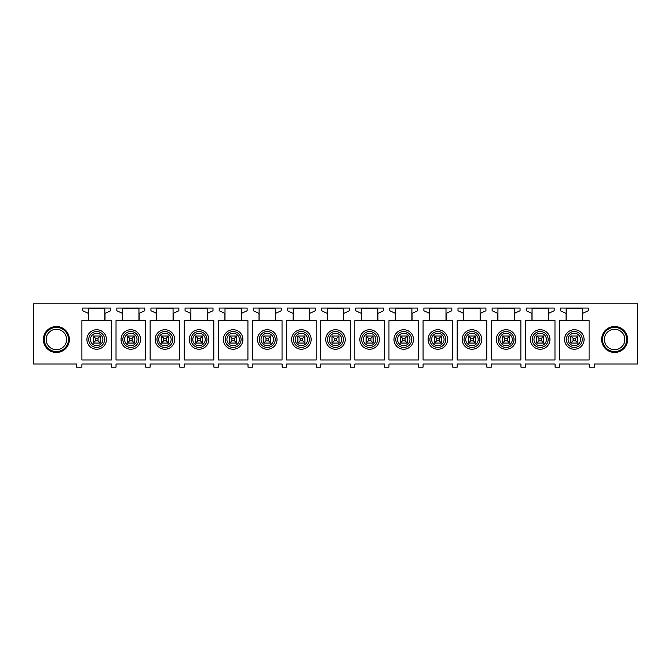 <?xml version="1.0" encoding="UTF-8"?>
<svg xmlns="http://www.w3.org/2000/svg" width="671" height="671" viewBox="0 0 671 671"><rect width="100%" height="100%" fill="white"/><g stroke="black" fill="none" stroke-linecap="round" stroke-linejoin="round"><path stroke-width="1.01" d="M582.378 320.587L582.378 308.14M88.622 320.587L88.622 308.14M88.53 320.587L88.53 308.14L104.827 308.14L104.827 320.587L88.53 320.587M101.363 348.048A9.763 9.763 0 0 0 105.246 334.804A9.763 9.763 0 0 0 92.002 330.92A9.763 9.763 0 0 0 88.111 344.164A9.763 9.763 0 0 0 101.363 348.048M81.904 359.991L81.904 320.587L87.549 320.587A0.897 0.897 0 0 0 88.438 319.698L88.438 313.751A0.537 0.537 0 0 0 88.127 313.265L82.709 310.74L82.709 308.056L110.648 308.056L110.648 310.74L105.322 313.223A0.537 0.537 0 0 0 105.011 313.709L105.011 319.698A0.897 0.897 0 0 0 105.901 320.587L111.453 320.587L111.453 359.991L81.904 359.991M111.545 367.154L116.024 367.154L116.024 364.017L145.666 364.017L145.666 367.154L150.136 367.154L150.136 364.017L179.778 364.017L179.778 367.154L184.257 367.154L184.257 364.017L213.898 364.017L213.898 367.154L218.377 367.154L218.377 364.017L248.01 364.017L248.01 367.154L252.489 367.154L252.489 364.017L282.13 364.017L282.13 367.154L286.609 367.154L286.609 364.017L316.251 364.017L316.251 367.154L320.721 367.154L320.721 364.017L350.363 364.017L350.363 367.154L354.842 367.154L354.842 364.017L384.483 364.017L384.483 367.154L388.962 367.154L388.962 364.017L418.595 364.017L418.595 367.154L423.074 367.154L423.074 364.017L452.715 364.017L452.715 367.154L457.194 367.154L457.194 364.017L486.836 364.017L486.836 367.154L491.315 367.154L491.315 364.017L520.948 364.017L520.948 367.154L525.427 367.154L525.427 364.017L555.068 364.017L555.068 367.154L559.547 367.154L559.547 364.017L589.188 364.017L589.188 367.154L594.464 367.154L594.464 364.017L637.45 364.017L637.45 303.846L33.55 303.846L33.55 364.017L76.536 364.017L76.536 367.154L81.904 367.154L81.904 364.017L111.545 364.017L111.545 367.154M50.157 328.094A12.984 12.984 0 0 0 44.991 345.708A12.984 12.984 0 0 0 62.613 350.883A12.984 12.984 0 0 0 67.779 333.261A12.984 12.984 0 0 0 50.157 328.094M486.743 320.587L486.743 359.991L457.194 359.991L457.194 320.587L462.831 320.587A0.897 0.897 0 0 0 463.728 319.698L463.728 313.751A0.537 0.537 0 0 0 463.418 313.265L457.999 310.74L457.999 308.056L485.938 308.056L485.938 310.74L480.604 313.223A0.537 0.537 0 0 0 480.293 313.709L480.293 319.698A0.897 0.897 0 0 0 481.191 320.587L486.743 320.587M452.623 320.587L452.623 359.991L423.074 359.991L423.074 320.587L428.719 320.587A0.897 0.897 0 0 0 429.616 319.698L429.616 313.751A0.537 0.537 0 0 0 429.306 313.265L423.879 310.74L423.879 308.056L451.818 308.056L451.818 310.74L446.492 313.223A0.537 0.537 0 0 0 446.181 313.709L446.181 319.698A0.897 0.897 0 0 0 447.071 320.587L452.623 320.587M418.511 320.587L418.511 359.991L388.962 359.991L388.962 320.587L394.598 320.587A0.897 0.897 0 0 0 395.496 319.698L395.496 313.751A0.537 0.537 0 0 0 395.185 313.265L389.767 310.74L389.767 308.056L417.706 308.056L417.706 310.74L412.371 313.223A0.537 0.537 0 0 0 412.061 313.709L412.061 319.698A0.897 0.897 0 0 0 412.959 320.587L418.511 320.587M384.391 320.587L384.391 359.991L354.842 359.991L354.842 320.587L360.486 320.587A0.897 0.897 0 0 0 361.375 319.698L361.375 313.751A0.537 0.537 0 0 0 361.065 313.265L355.647 310.74L355.647 308.056L383.586 308.056L383.586 310.74L378.251 313.223A0.537 0.537 0 0 0 377.941 313.709L377.941 319.698A0.897 0.897 0 0 0 378.838 320.587L384.391 320.587M350.279 320.587L350.279 359.991L320.721 359.991L320.721 320.587L326.366 320.587A0.897 0.897 0 0 0 327.263 319.698L327.263 313.751A0.537 0.537 0 0 0 326.953 313.265L321.535 310.74L321.535 308.056L349.465 308.056L349.465 310.74L344.139 313.223A0.537 0.537 0 0 0 343.829 313.709L343.829 319.698A0.897 0.897 0 0 0 344.726 320.587L350.279 320.587M316.158 320.587L316.158 359.991L286.609 359.991L286.609 320.587L292.246 320.587A0.897 0.897 0 0 0 293.143 319.698L293.143 313.751A0.537 0.537 0 0 0 292.833 313.265L287.414 310.74L287.414 308.056L315.353 308.056L315.353 310.74L310.019 313.223A0.537 0.537 0 0 0 309.708 313.709L309.708 319.698A0.897 0.897 0 0 0 310.606 320.587L316.158 320.587M282.038 320.587L282.038 359.991L252.489 359.991L252.489 320.587L258.134 320.587A0.897 0.897 0 0 0 259.031 319.698L259.031 313.751A0.537 0.537 0 0 0 258.721 313.265L253.294 310.74L253.294 308.056L281.233 308.056L281.233 310.74L275.907 313.223A0.537 0.537 0 0 0 275.596 313.709L275.596 319.698A0.897 0.897 0 0 0 276.486 320.587L282.038 320.587M247.926 320.587L247.926 359.991L218.377 359.991L218.377 320.587L224.013 320.587A0.897 0.897 0 0 0 224.911 319.698L224.911 313.751A0.537 0.537 0 0 0 224.6 313.265L219.182 310.74L219.182 308.056L247.121 308.056L247.121 310.74L241.786 313.223A0.537 0.537 0 0 0 241.476 313.709L241.476 319.698A0.897 0.897 0 0 0 242.374 320.587L247.926 320.587M213.806 320.587L213.806 359.991L184.257 359.991L184.257 320.587L189.901 320.587A0.897 0.897 0 0 0 190.79 319.698L190.79 313.751A0.537 0.537 0 0 0 190.48 313.265L185.062 310.74L185.062 308.056L213.001 308.056L213.001 310.74L207.666 313.223A0.537 0.537 0 0 0 207.356 313.709L207.356 319.698A0.897 0.897 0 0 0 208.253 320.587L213.806 320.587M179.685 320.587L179.685 359.991L150.136 359.991L150.136 320.587L155.781 320.587A0.897 0.897 0 0 0 156.679 319.698L156.679 313.751A0.537 0.537 0 0 0 156.368 313.265L150.941 310.74L150.941 308.056L178.88 308.056L178.88 310.74L173.554 313.223A0.537 0.537 0 0 0 173.244 313.709L173.244 319.698A0.897 0.897 0 0 0 174.141 320.587L179.685 320.587M145.573 320.587L145.573 359.991L116.024 359.991L116.024 320.587L121.661 320.587A0.897 0.897 0 0 0 122.558 319.698L122.558 313.751A0.537 0.537 0 0 0 122.248 313.265L116.829 310.74L116.829 308.056L144.768 308.056L144.768 310.74L139.434 313.223A0.537 0.537 0 0 0 139.123 313.709L139.123 319.698A0.897 0.897 0 0 0 140.021 320.587L145.573 320.587M491.315 320.587L496.951 320.587A0.897 0.897 0 0 0 497.848 319.698L497.848 313.751A0.537 0.537 0 0 0 497.538 313.265L492.12 310.74L492.12 308.056L520.059 308.056L520.059 310.74L514.724 313.223A0.537 0.537 0 0 0 514.414 313.709L514.414 319.698A0.897 0.897 0 0 0 515.311 320.587L520.864 320.587L520.864 359.991L491.315 359.991L491.315 320.587M525.427 320.587L531.071 320.587A0.897 0.897 0 0 0 531.96 319.698L531.96 313.751A0.537 0.537 0 0 0 531.658 313.265L526.232 310.74L526.232 308.056L554.171 308.056L554.171 310.74L548.844 313.223A0.537 0.537 0 0 0 548.534 313.709L548.534 319.698A0.897 0.897 0 0 0 549.423 320.587L554.976 320.587L554.976 359.991L525.427 359.991L525.427 320.587M559.547 320.587L565.183 320.587A0.897 0.897 0 0 0 566.081 319.698L566.081 313.751A0.537 0.537 0 0 0 565.77 313.265L560.352 310.74L560.352 308.056L588.291 308.056L588.291 310.74L582.956 313.223A0.537 0.537 0 0 0 582.646 313.709L582.646 319.698A0.897 0.897 0 0 0 583.544 320.587L589.096 320.587L589.096 359.991L559.547 359.991L559.547 320.587M608.387 350.883A12.984 12.984 0 0 0 626.009 345.708A12.984 12.984 0 0 0 620.843 328.094A12.984 12.984 0 0 0 603.221 333.261A12.984 12.984 0 0 0 608.387 350.883M50.585 328.874A12.086 12.086 0 0 0 45.779 345.28A12.086 12.086 0 0 0 62.177 350.094A12.086 12.086 0 0 0 66.991 333.688A12.086 12.086 0 0 0 50.585 328.874M620.415 328.874A12.086 12.086 0 0 1 625.221 345.28A12.086 12.086 0 0 1 608.823 350.094A12.086 12.086 0 0 1 604.009 333.688A12.086 12.086 0 0 1 620.415 328.874M95.425 338.234L98.025 338.234L100.264 335.995L100.264 343.066L93.185 343.066L95.425 340.826L95.425 338.234L93.336 335.995L93.185 343.066M476.645 348.048A9.763 9.763 0 0 0 480.537 334.804A9.763 9.763 0 0 0 467.293 330.92A9.763 9.763 0 0 0 463.401 344.164A9.763 9.763 0 0 0 476.645 348.048M463.82 320.587L463.82 308.14L480.117 308.14L480.117 320.587L463.82 320.587M442.533 348.048A9.763 9.763 0 0 0 446.416 334.804A9.763 9.763 0 0 0 433.172 330.92A9.763 9.763 0 0 0 429.289 344.164A9.763 9.763 0 0 0 442.533 348.048M429.7 320.587L429.7 308.14L445.997 308.14L445.997 320.587L429.7 320.587M408.413 348.048A9.763 9.763 0 0 0 412.296 334.804A9.763 9.763 0 0 0 399.052 330.92A9.763 9.763 0 0 0 395.169 344.164A9.763 9.763 0 0 0 408.413 348.048M395.588 320.587L395.588 308.14L411.885 308.14L411.885 320.587L395.588 320.587M374.301 348.048A9.763 9.763 0 0 0 378.184 334.804A9.763 9.763 0 0 0 364.94 330.92A9.763 9.763 0 0 0 361.048 344.164A9.763 9.763 0 0 0 374.301 348.048M361.468 320.587L361.468 308.14L377.765 308.14L377.765 320.587L361.468 320.587M340.18 348.048A9.763 9.763 0 0 0 344.064 334.804A9.763 9.763 0 0 0 330.82 330.92A9.763 9.763 0 0 0 326.936 344.164A9.763 9.763 0 0 0 340.18 348.048M327.347 320.587L327.347 308.14L343.653 308.14L343.653 320.587L327.347 320.587M306.06 348.048A9.763 9.763 0 0 0 309.952 334.804A9.763 9.763 0 0 0 296.699 330.92A9.763 9.763 0 0 0 292.816 344.164A9.763 9.763 0 0 0 306.06 348.048M293.235 320.587L293.235 308.14L309.532 308.14L309.532 320.587L293.235 320.587M271.948 348.048A9.763 9.763 0 0 0 275.831 334.804A9.763 9.763 0 0 0 262.587 330.92A9.763 9.763 0 0 0 258.704 344.164A9.763 9.763 0 0 0 271.948 348.048M259.115 320.587L259.115 308.14L275.412 308.14L275.412 320.587L259.115 320.587M237.828 348.048A9.763 9.763 0 0 0 241.711 334.804A9.763 9.763 0 0 0 228.467 330.92A9.763 9.763 0 0 0 224.584 344.164A9.763 9.763 0 0 0 237.828 348.048M225.003 320.587L225.003 308.14L241.3 308.14L241.3 320.587L225.003 320.587M203.707 348.048A9.763 9.763 0 0 0 207.599 334.804A9.763 9.763 0 0 0 194.355 330.92A9.763 9.763 0 0 0 190.463 344.164A9.763 9.763 0 0 0 203.707 348.048M190.883 320.587L190.883 308.14L207.18 308.14L207.18 320.587L190.883 320.587M169.595 348.048A9.763 9.763 0 0 0 173.479 334.804A9.763 9.763 0 0 0 160.235 330.92A9.763 9.763 0 0 0 156.351 344.164A9.763 9.763 0 0 0 169.595 348.048M156.762 320.587L156.762 308.14L173.059 308.14L173.059 320.587L156.762 320.587M135.475 348.048A9.763 9.763 0 0 0 139.367 334.804A9.763 9.763 0 0 0 126.114 330.92A9.763 9.763 0 0 0 122.231 344.164A9.763 9.763 0 0 0 135.475 348.048M122.65 320.587L122.65 308.14L138.947 308.14L138.947 320.587L122.65 320.587M510.765 348.048A9.763 9.763 0 0 0 514.649 334.804A9.763 9.763 0 0 0 501.405 330.92A9.763 9.763 0 0 0 497.521 344.164A9.763 9.763 0 0 0 510.765 348.048M497.941 320.587L497.941 308.14L514.238 308.14L514.238 320.587L497.941 320.587M544.886 348.048A9.763 9.763 0 0 0 548.769 334.804A9.763 9.763 0 0 0 535.525 330.92A9.763 9.763 0 0 0 531.633 344.164A9.763 9.763 0 0 0 544.886 348.048M532.053 320.587L532.053 308.14L548.35 308.14L548.35 320.587L532.053 320.587M578.998 348.048A9.763 9.763 0 0 0 582.889 334.804A9.763 9.763 0 0 0 569.637 330.92A9.763 9.763 0 0 0 565.754 344.164A9.763 9.763 0 0 0 578.998 348.048M566.173 320.587L566.173 308.14L582.47 308.14L582.47 320.587L566.173 320.587M51.482 330.518A10.224 10.224 0 0 0 47.415 344.382A10.224 10.224 0 0 0 61.287 348.459A10.224 10.224 0 0 0 65.355 334.586A10.224 10.224 0 0 0 51.482 330.518M619.518 330.518A10.224 10.224 0 0 0 605.645 334.586A10.224 10.224 0 0 0 609.713 348.459A10.224 10.224 0 0 0 623.585 344.382A10.224 10.224 0 0 0 619.518 330.518M573.068 338.234L575.659 338.234L577.899 335.995L570.828 335.995L570.828 343.066L573.068 340.826L573.068 338.234L570.971 335.995M577.756 335.995L577.899 343.066L570.828 343.066M538.947 338.234L541.547 338.234L543.787 335.995L536.708 335.995L536.708 343.066L538.947 340.826L538.947 338.234L536.859 335.995M543.636 335.995L543.787 343.066L536.708 343.066M504.835 338.234L507.427 338.234L509.666 335.995L502.596 335.995L502.596 343.066L504.835 340.826L504.835 338.234L502.738 335.995M509.524 335.995L509.666 343.066L502.596 343.066M470.715 338.234L473.315 338.234L475.554 335.995L468.475 335.995L468.475 343.066L470.715 340.826L470.715 338.234L468.618 335.995M475.403 335.995L475.554 343.066L468.475 343.066M436.595 338.234L439.195 338.234L441.434 335.995L434.355 335.995L434.355 343.066L436.595 340.826L436.595 338.234L434.506 335.995M441.292 335.995L441.434 343.066L434.355 343.066M402.483 338.234L405.074 338.234L407.314 335.995L400.243 335.995L400.243 343.066L402.483 340.826L402.483 338.234L400.386 335.995M407.171 335.995L407.314 343.066L400.243 343.066M368.362 338.234L370.962 338.234L373.202 335.995L366.123 335.995L366.123 343.066L368.362 340.826L368.362 338.234L366.274 335.995M373.051 335.995L373.202 343.066L366.123 343.066M334.25 338.234L336.842 338.234L339.081 335.995L332.011 335.995L332.011 343.066L334.25 340.826L334.25 338.234L332.153 335.995M338.939 335.995L339.081 343.066L332.011 343.066M300.13 338.234L302.73 338.234L304.961 335.995L297.89 335.995L297.89 343.066L300.13 340.826L300.13 338.234L298.033 335.995M304.819 335.995L304.961 343.066L297.89 343.066M266.01 338.234L268.61 338.234L270.849 335.995L263.77 335.995L263.77 343.066L266.01 340.826L266.01 338.234L263.921 335.995M270.707 335.995L270.849 343.066L263.77 343.066M231.898 338.234L234.489 338.234L236.729 335.995L229.658 335.995L229.658 343.066L231.898 340.826L231.898 338.234L229.801 335.995M236.586 335.995L236.729 343.066L229.658 343.066M197.777 338.234L200.377 338.234L202.617 335.995L195.538 335.995L195.538 343.066L197.777 340.826L197.777 338.234L195.68 335.995M202.466 335.995L202.617 343.066L195.538 343.066M163.657 338.234L166.257 338.234L168.496 335.995L161.426 335.995L161.426 343.066L163.657 340.826L163.657 338.234L161.568 335.995M168.354 335.995L168.496 343.066L161.426 343.066M129.545 338.234L132.137 338.234L134.376 335.995L127.305 335.995L127.305 343.066L129.545 340.826L129.545 338.234L127.448 335.995M134.234 335.995L134.376 343.066L127.305 343.066M93.336 335.995L100.113 335.995M98.025 338.234L98.025 340.826L100.264 343.066L93.336 343.066M98.025 340.826L95.425 340.826M132.137 338.234L132.137 340.826L134.376 343.066L127.448 343.066M132.137 340.826L129.545 340.826M166.257 338.234L166.257 340.826L168.496 343.066L161.568 343.066M166.257 340.826L163.657 340.826M200.377 338.234L200.377 340.826L202.617 343.066L195.68 343.066M200.377 340.826L197.777 340.826M234.489 338.234L234.489 340.826L236.729 343.066L229.801 343.066M234.489 340.826L231.898 340.826M268.61 338.234L268.61 340.826L270.849 343.066L263.921 343.066M268.61 340.826L266.01 340.826M302.73 338.234L302.73 340.826L304.961 343.066L298.033 343.066M302.73 340.826L300.13 340.826M336.842 338.234L336.842 340.826L339.081 343.066L332.153 343.066M336.842 340.826L334.25 340.826M370.962 338.234L370.962 340.826L373.202 343.066L366.274 343.066M370.962 340.826L368.362 340.826M405.074 338.234L405.074 340.826L407.314 343.066L400.386 343.066M405.074 340.826L402.483 340.826M439.195 338.234L439.195 340.826L441.434 343.066L434.506 343.066M439.195 340.826L436.595 340.826M473.315 338.234L473.315 340.826L475.554 343.066L468.618 343.066M473.315 340.826L470.715 340.826M507.427 338.234L507.427 340.826L509.666 343.066L502.738 343.066M507.427 340.826L504.835 340.826M541.547 338.234L541.547 340.826L543.787 343.066L536.859 343.066M541.547 340.826L538.947 340.826M575.659 338.234L575.659 340.826L577.899 343.066L570.971 343.066M575.659 340.826L573.068 340.826M92.866 332.506A7.951 7.951 0 0 1 103.653 335.676A7.951 7.951 0 0 1 100.491 346.462A7.951 7.951 0 0 1 89.704 343.3A7.951 7.951 0 0 1 92.866 332.506M99.669 344.953A6.232 6.232 0 0 0 102.143 336.498A6.232 6.232 0 0 0 93.697 334.015A6.232 6.232 0 0 0 91.214 342.47A6.232 6.232 0 0 0 99.669 344.953M468.157 332.506A7.951 7.951 0 0 1 478.943 335.676A7.951 7.951 0 0 1 475.781 346.462A7.951 7.951 0 0 1 464.995 343.3A7.951 7.951 0 0 1 468.157 332.506M434.036 332.506A7.951 7.951 0 0 1 444.831 335.676A7.951 7.951 0 0 1 441.661 346.462A7.951 7.951 0 0 1 430.874 343.3A7.951 7.951 0 0 1 434.036 332.506M399.924 332.506A7.951 7.951 0 0 1 410.711 335.676A7.951 7.951 0 0 1 407.549 346.462A7.951 7.951 0 0 1 396.754 343.3A7.951 7.951 0 0 1 399.924 332.506M365.804 332.506A7.951 7.951 0 0 1 376.59 335.676A7.951 7.951 0 0 1 373.428 346.462A7.951 7.951 0 0 1 362.642 343.3A7.951 7.951 0 0 1 365.804 332.506M331.692 332.506A7.951 7.951 0 0 1 342.478 335.676A7.951 7.951 0 0 1 339.308 346.462A7.951 7.951 0 0 1 328.522 343.3A7.951 7.951 0 0 1 331.692 332.506M297.572 332.506A7.951 7.951 0 0 1 308.358 335.676A7.951 7.951 0 0 1 305.196 346.462A7.951 7.951 0 0 1 294.41 343.3A7.951 7.951 0 0 1 297.572 332.506M263.451 332.506A7.951 7.951 0 0 1 274.246 335.676A7.951 7.951 0 0 1 271.076 346.462A7.951 7.951 0 0 1 260.289 343.3A7.951 7.951 0 0 1 263.451 332.506M229.339 332.506A7.951 7.951 0 0 1 240.126 335.676A7.951 7.951 0 0 1 236.964 346.462A7.951 7.951 0 0 1 226.169 343.3A7.951 7.951 0 0 1 229.339 332.506M195.219 332.506A7.951 7.951 0 0 1 206.005 335.676A7.951 7.951 0 0 1 202.843 346.462A7.951 7.951 0 0 1 192.057 343.3A7.951 7.951 0 0 1 195.219 332.506M161.107 332.506A7.951 7.951 0 0 1 171.893 335.676A7.951 7.951 0 0 1 168.723 346.462A7.951 7.951 0 0 1 157.937 343.3A7.951 7.951 0 0 1 161.107 332.506M126.987 332.506A7.951 7.951 0 0 1 137.773 335.676A7.951 7.951 0 0 1 134.611 346.462A7.951 7.951 0 0 1 123.825 343.3A7.951 7.951 0 0 1 126.987 332.506M502.277 332.506A7.951 7.951 0 0 1 513.063 335.676A7.951 7.951 0 0 1 509.893 346.462A7.951 7.951 0 0 1 499.107 343.3A7.951 7.951 0 0 1 502.277 332.506M536.389 332.506A7.951 7.951 0 0 1 547.175 335.676A7.951 7.951 0 0 1 544.013 346.462A7.951 7.951 0 0 1 533.227 343.3A7.951 7.951 0 0 1 536.389 332.506M570.509 332.506A7.951 7.951 0 0 1 581.296 335.676A7.951 7.951 0 0 1 578.134 346.462A7.951 7.951 0 0 1 567.347 343.3A7.951 7.951 0 0 1 570.509 332.506M474.951 344.953A6.232 6.232 0 0 0 477.433 336.498A6.232 6.232 0 0 0 468.979 334.015A6.232 6.232 0 0 0 466.504 342.47A6.232 6.232 0 0 0 474.951 344.953M440.839 344.953A6.232 6.232 0 0 0 443.321 336.498A6.232 6.232 0 0 0 434.867 334.015A6.232 6.232 0 0 0 432.384 342.47A6.232 6.232 0 0 0 440.839 344.953M406.718 344.953A6.232 6.232 0 0 0 409.201 336.498A6.232 6.232 0 0 0 400.746 334.015A6.232 6.232 0 0 0 398.272 342.47A6.232 6.232 0 0 0 406.718 344.953M372.606 344.953A6.232 6.232 0 0 0 375.081 336.498A6.232 6.232 0 0 0 366.634 334.015A6.232 6.232 0 0 0 364.152 342.47A6.232 6.232 0 0 0 372.606 344.953M338.486 344.953A6.232 6.232 0 0 0 340.969 336.498A6.232 6.232 0 0 0 332.514 334.015A6.232 6.232 0 0 0 330.031 342.47A6.232 6.232 0 0 0 338.486 344.953M304.366 344.953A6.232 6.232 0 0 0 306.848 336.498A6.232 6.232 0 0 0 298.394 334.015A6.232 6.232 0 0 0 295.919 342.47A6.232 6.232 0 0 0 304.366 344.953M270.254 344.953A6.232 6.232 0 0 0 272.728 336.498A6.232 6.232 0 0 0 264.282 334.015A6.232 6.232 0 0 0 261.799 342.47A6.232 6.232 0 0 0 270.254 344.953M236.133 344.953A6.232 6.232 0 0 0 238.616 336.498A6.232 6.232 0 0 0 230.161 334.015A6.232 6.232 0 0 0 227.679 342.47A6.232 6.232 0 0 0 236.133 344.953M202.021 344.953A6.232 6.232 0 0 0 204.496 336.498A6.232 6.232 0 0 0 196.049 334.015A6.232 6.232 0 0 0 193.567 342.47A6.232 6.232 0 0 0 202.021 344.953M167.901 344.953A6.232 6.232 0 0 0 170.384 336.498A6.232 6.232 0 0 0 161.929 334.015A6.232 6.232 0 0 0 159.446 342.47A6.232 6.232 0 0 0 167.901 344.953M133.781 344.953A6.232 6.232 0 0 0 136.263 336.498A6.232 6.232 0 0 0 127.809 334.015A6.232 6.232 0 0 0 125.334 342.47A6.232 6.232 0 0 0 133.781 344.953M509.071 344.953A6.232 6.232 0 0 0 511.554 336.498A6.232 6.232 0 0 0 503.099 334.015A6.232 6.232 0 0 0 500.616 342.47A6.232 6.232 0 0 0 509.071 344.953M543.191 344.953A6.232 6.232 0 0 0 545.666 336.498A6.232 6.232 0 0 0 537.219 334.015A6.232 6.232 0 0 0 534.737 342.47A6.232 6.232 0 0 0 543.191 344.953M577.303 344.953A6.232 6.232 0 0 0 579.786 336.498A6.232 6.232 0 0 0 571.331 334.015A6.232 6.232 0 0 0 568.857 342.47A6.232 6.232 0 0 0 577.303 344.953"/></g></svg>
